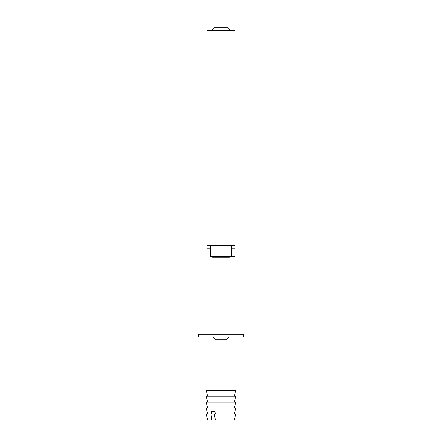 <?xml version="1.0" encoding="UTF-8"?>
<svg xmlns="http://www.w3.org/2000/svg" width="442" height="442" viewBox="0 0 442 442"><rect width="100%" height="100%" fill="white"/><g stroke="black" fill="none" stroke-linecap="round" stroke-linejoin="round"><path stroke-width="0.66" d="M211.11 30.575L213.934 27.752L228.066 27.752L230.89 30.575M231.597 248.177L235.127 248.177L235.127 30.575L235.127 245.349L206.873 245.349L206.873 30.575L206.873 248.177L210.403 248.177M206.873 30.575L235.127 30.575L235.127 22.1L206.873 22.1L206.873 30.575M206.873 256.653L206.873 248.177M210.403 245.349L210.403 256.653L235.127 256.653L235.127 248.177M229.475 256.653L229.475 257.222L212.525 257.222L212.525 256.653M215.26 419.9L234.426 419.9L235.835 413.966L214.453 413.966L215.26 419.9L211.762 419.9L210.956 413.966L211.762 413.966L211.414 411.425L214.911 411.425L215.26 413.966M211.414 411.425L214.911 411.425M211.762 419.9L207.574 419.9L206.165 413.966L210.956 413.966M234.426 413.966L235.835 408.032L206.165 408.032L207.574 413.966M234.426 396.165L235.835 390.225L206.165 390.225L207.574 396.165M234.426 402.098L235.835 396.165L206.165 396.165L207.574 402.098M234.426 408.032L235.835 402.098L206.165 402.098L207.574 408.032M213.226 336.992L216.055 339.815L225.945 339.815L228.774 336.992M198.392 334.163L243.608 334.163L243.608 336.992L198.392 336.992L198.392 334.163M231.597 245.349L231.597 256.653"/></g></svg>
